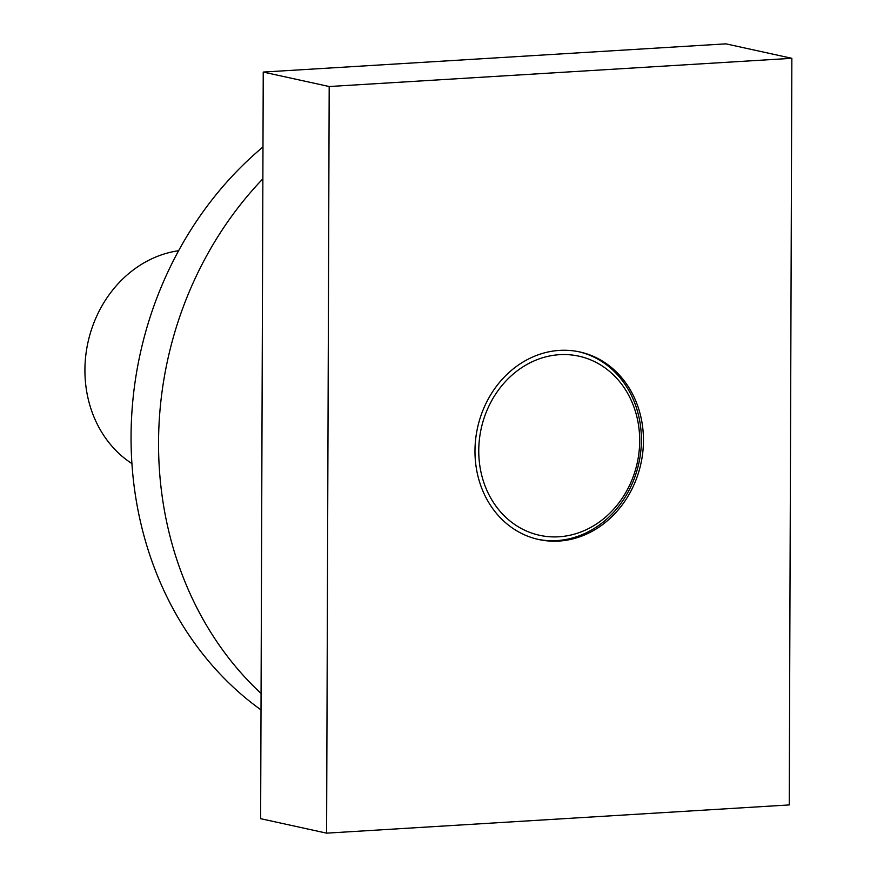<?xml version="1.0" encoding="UTF-8"?>
<svg xmlns="http://www.w3.org/2000/svg" width="877" height="877" viewBox="0 0 877 877"><rect width="100%" height="100%" fill="white"/><g stroke="black" fill="none" stroke-linecap="round" stroke-linejoin="round"><path stroke-width="1.32" d="M261.072 693.466A343.839 299.561 -77.6 0 1 262.87 178.809M261.017 709.899A343.839 299.561 -77.6 0 1 262.979 146.974M131.956 463.615A114.613 99.857 -77.6 0 1 87.963 342.403A114.613 99.857 -77.6 0 1 178.634 250.712M559.142 536.768A91.69 79.884 -77.6 0 1 478.754 450.778A91.69 79.884 -77.6 0 1 559.537 354.681A91.69 79.884 -77.6 0 1 639.684 440.692A91.69 79.884 -77.6 0 1 559.142 536.768M578.743 351.743A95.999 83.633 -77.6 0 1 638.851 463.188A95.999 83.633 -77.6 0 1 537.623 539.267M559.548 350.394A95.999 83.633 -77.6 0 1 579.818 351.962A95.999 83.633 -77.6 0 1 642.797 452.192A95.999 83.633 -77.6 0 1 558.89 541.065A95.999 83.633 -77.6 0 1 538.653 539.498A95.999 83.633 -77.6 0 1 475.641 439.289A95.999 83.633 -77.6 0 1 559.548 350.394M791.854 58.31L725.904 43.85L263.243 72.067L260.633 818.69L326.595 833.15L329.193 86.527L791.854 58.31L789.245 804.933L326.595 833.15M329.193 86.527L263.243 72.067"/></g></svg>
